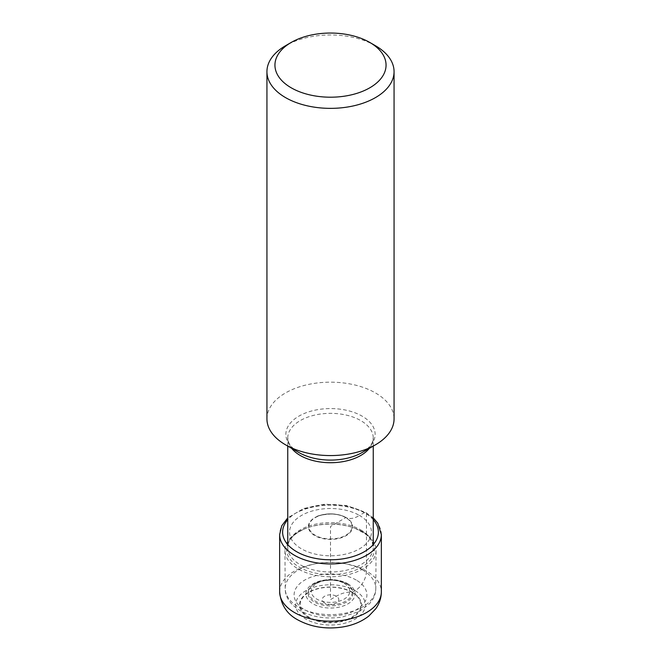 <?xml version="1.0" encoding="UTF-8"?>
<svg xmlns="http://www.w3.org/2000/svg" width="661" height="661" viewBox="0 0 661 661"><rect width="100%" height="100%" fill="white"/><g stroke="black" fill="none" stroke-linecap="round" stroke-linejoin="round"><path stroke-width="0.5" stroke-dasharray="3.31 2.48" d="M352.404 592.256A30.976 17.88 0 0 0 308.596 592.256A30.976 17.88 0 0 0 308.596 617.539A30.976 17.88 0 0 0 352.404 617.539A30.976 17.88 0 0 0 352.404 592.256L355.131 590.678A16.013 9.246 120 0 0 366.458 571.063L366.458 513.82A2.975 1.719 120 0 0 364.36 512.606L359.46 515.431A40.957 23.647 180 0 1 359.46 548.87A40.957 23.647 180 0 1 301.54 548.87A40.957 23.647 180 0 1 301.54 515.431A40.957 23.647 180 0 1 359.46 515.431A26.25 15.162 -60 0 1 346.141 517.596A0.768 0.438 120 0 0 345.777 517.646L330.5 526.462L330.5 599.601L336.358 596.222A41.916 24.201 -60 0 1 351.949 592.339A1.496 0.868 120 0 0 352.404 592.256M375.448 45.716A63.563 36.702 0 0 0 285.552 45.716M266.937 418.876A63.563 36.702 180 0 1 306.175 384.966A63.563 36.702 180 0 1 375.448 392.923A63.563 36.702 180 0 1 394.063 418.876M362.707 531.849A45.551 26.3 0 0 0 355.023 528.279A45.551 26.3 0 0 0 305.977 528.279A45.551 26.3 0 0 0 284.949 550.539A45.551 26.3 0 0 0 298.293 569.038A45.551 26.3 180 0 0 347.851 574.756A45.551 26.3 180 0 0 376.051 550.539A45.551 26.3 180 0 0 362.707 531.849M324.642 602.989A8.287 4.784 180 0 1 324.642 596.222A8.287 4.784 180 0 1 336.358 596.222A8.287 4.784 180 0 1 336.358 602.989A8.287 4.784 180 0 1 324.642 602.989M351.949 592.339A30.332 17.517 180 0 1 351.949 617.11A30.332 17.517 180 0 1 309.051 617.11A30.332 17.517 180 0 1 309.051 592.339A30.332 17.517 180 0 1 351.949 592.339M345.777 517.646A21.606 12.476 0 0 0 315.223 517.646A21.606 12.476 0 0 0 315.223 535.286A21.606 12.476 0 0 0 345.777 535.286A21.606 12.476 0 0 0 345.777 517.646M346.141 517.596A22.119 12.774 0 0 0 344.323 516.654A22.119 12.774 0 0 0 316.677 516.654A22.119 12.774 0 0 0 314.859 535.658A22.119 12.774 180 0 0 346.141 535.658A22.119 12.774 180 0 0 346.141 517.596M373.25 519.703A47.881 27.646 0 0 0 364.36 512.606A47.881 27.646 0 0 0 287.75 519.703M381.356 534.575A50.856 29.357 0 0 0 366.458 513.82A50.856 29.357 0 0 0 311.042 507.45A50.856 29.357 0 0 0 279.644 534.575M279.644 591.818A50.856 29.357 180 0 1 311.042 564.701A50.856 29.357 180 0 1 366.458 571.063A50.856 29.357 180 0 1 381.356 591.818M355.131 590.678A34.835 20.111 180 0 1 355.131 619.117A34.835 20.111 180 0 1 305.869 619.117A34.835 20.111 180 0 1 305.869 590.678A34.835 20.111 180 0 1 355.131 590.678M347.818 583.762A24.597 14.203 180 0 1 347.893 583.803A24.597 14.203 180 0 1 347.926 603.865A24.597 14.203 180 0 1 313.182 603.923A24.597 14.203 180 0 1 313.107 603.881A24.597 14.203 180 0 1 313.074 583.82A24.597 14.203 180 0 1 347.818 583.762M346.405 583.737A22.499 12.989 0 0 0 346.339 583.704A22.499 12.989 0 0 0 312.389 585.216L312.389 585.216A22.499 12.989 0 0 0 314.595 602.113A22.499 12.989 0 0 0 314.661 602.146A22.499 12.989 0 0 0 345.207 602.758A22.499 12.989 0 0 0 348.611 585.216L348.611 585.216A22.499 12.989 0 0 0 346.405 583.737M356.238 580.061A36.405 21.02 0 0 0 304.762 580.061A36.405 21.02 0 0 0 304.762 609.789A36.405 21.02 0 0 0 356.238 609.789A36.405 21.02 0 0 0 356.238 580.061M369.342 448.348A42.75 24.68 0 0 0 373.25 438.036A42.75 24.68 0 0 0 360.815 420.627A42.75 24.68 0 0 0 360.732 420.578A42.75 24.68 0 0 0 314.14 415.232A42.75 24.68 0 0 0 287.75 438.036A42.75 24.68 0 0 0 291.658 448.348M298.855 452.504A44.626 25.762 180 0 1 298.987 416.091A44.626 25.762 180 0 1 362.054 416.116A44.626 25.762 180 0 1 362.145 416.166A44.626 25.762 180 0 1 362.088 452.537M360.732 529.858A42.75 24.68 180 0 1 360.807 529.899A42.75 24.68 180 0 1 373.25 547.308A42.75 24.68 180 0 1 346.86 570.113A42.75 24.68 180 0 1 300.268 564.758A42.75 24.68 180 0 1 300.193 564.709A42.75 24.68 180 0 1 287.75 547.308A42.75 24.68 180 0 1 314.14 524.504A42.75 24.68 180 0 1 360.732 529.858M361.625 531.436A43.899 25.341 0 0 0 361.542 531.394A43.899 25.341 0 0 0 354.131 527.957L354.131 527.957A43.899 25.341 0 0 0 306.869 527.957L306.869 527.957A43.899 25.341 0 0 0 299.375 567.179A43.899 25.341 0 0 0 299.458 567.229A43.899 25.341 0 0 0 361.501 567.254A43.899 25.341 0 0 0 361.625 531.436M362.534 569.964A45.303 26.159 180 0 1 375.803 588.554A45.303 26.159 180 0 1 347.76 612.648A45.303 26.159 180 0 1 298.466 606.955A45.303 26.159 180 0 1 285.197 588.554A45.303 26.159 180 0 1 313.083 564.312A45.303 26.159 180 0 1 362.534 569.964M345.868 583.308A21.739 12.551 180 0 1 345.992 583.382A21.739 12.551 180 0 1 348 584.737L348 584.737A21.739 12.551 180 0 1 344.67 601.7A21.739 12.551 180 0 1 315.132 601.056A21.739 12.551 180 0 1 315.008 600.989A21.739 12.551 180 0 1 313 584.737L313 584.737A21.739 12.551 180 0 1 345.868 583.308M344.133 583.374A19.285 11.13 180 0 1 344.241 583.44A19.285 11.13 180 0 1 344.084 599.155A19.285 11.13 180 0 1 316.867 599.122A19.285 11.13 180 0 1 316.759 599.056A19.285 11.13 180 0 1 316.916 583.349A19.285 11.13 180 0 1 344.133 583.374M344.323 516.654C335.11 512.936 325.89 512.936 316.677 516.654C317.767 515.563 322.353 514.688 330.45 514.043C335.92 514.101 340.547 514.977 344.323 516.654M373.25 517.869L365.839 512.457L346.827 505.558L324.675 504.161L303.647 508.507L287.75 517.869M346.546 583.828C342.175 581.358 336.755 580.094 330.293 580.044L321.32 581.143L313 584.737C323.221 578.392 334.127 577.879 345.736 583.217L346.546 583.828M287.75 446.092L287.75 438.036L288.584 442.126C289.923 445.688 293.377 449.166 298.946 452.554M373.25 446.092L373.25 438.036L372.416 442.126C371.077 445.688 367.623 449.166 362.054 452.554M355.023 528.279L364.682 533.452C368.4 536.236 370.895 539.153 372.176 542.218L373.25 547.308L373.25 544.598M287.75 544.598L287.75 547.308C287.742 539.731 294.12 533.287 306.869 527.957L305.977 528.279M284.949 550.539L285.197 588.554C285.18 597.023 290.154 604.369 300.119 610.59C312.537 617.267 326.641 619.398 342.431 616.969L359.51 611.342L369.408 603.865L372.201 600.262C374.539 596.635 375.737 592.735 375.803 588.554L376.051 550.539"/><path stroke-width="0.99" d="M375.448 45.716L369.788 42.444A55.557 32.075 0 0 0 291.212 42.444A55.557 32.075 0 0 0 291.212 87.806A55.557 32.075 0 0 0 369.788 87.806A55.557 32.075 0 0 0 369.788 42.444L375.448 45.716A63.563 36.702 0 0 1 394.063 71.661L394.063 418.876A63.563 36.702 180 0 1 375.448 444.82A63.563 36.702 180 0 1 285.552 444.82L285.552 444.82A63.563 36.702 180 0 1 266.937 418.876L266.937 71.661A63.563 36.702 0 0 0 285.552 97.613A63.563 36.702 0 0 0 354.825 105.57A63.563 36.702 0 0 0 394.063 71.661M291.212 42.444L285.552 45.716A63.563 36.702 0 0 0 266.937 71.661M362.088 452.537A44.626 25.762 180 0 1 362.054 452.554A44.626 25.762 180 0 1 298.946 452.554L285.552 444.82L298.946 452.554A44.626 25.762 180 0 1 298.855 452.504M287.75 519.703A47.881 27.646 0 0 0 296.64 551.695A47.881 27.646 0 0 0 358.568 554.546A47.881 27.646 0 0 0 373.25 519.703M287.75 517.869L281.743 525.776L279.644 534.575A50.856 29.357 0 0 0 294.542 555.339A50.856 29.357 0 0 0 349.958 561.701A50.856 29.357 0 0 0 381.356 534.575L377.786 523.198L373.25 517.869M381.356 534.575L381.356 591.818A50.856 29.357 180 0 1 349.958 618.944A50.856 29.357 180 0 1 294.542 612.582A50.856 29.357 180 0 1 279.644 591.818L279.644 534.575M291.658 448.348A42.75 24.68 0 0 0 300.185 455.437A42.75 24.68 0 0 0 300.268 455.487A42.75 24.68 0 0 0 369.342 448.348M362.079 452.537L375.448 444.82M381.356 591.818C381.265 598.04 379.397 603.7 375.745 608.789L368.83 616.035C361.517 621.72 352.693 625.38 342.365 627.016C325.964 629.437 311.133 627.074 297.863 619.911C286.932 614.152 280.859 604.782 279.644 591.818M373.25 446.092L373.25 544.598M287.75 446.092L287.75 544.598"/></g></svg>
